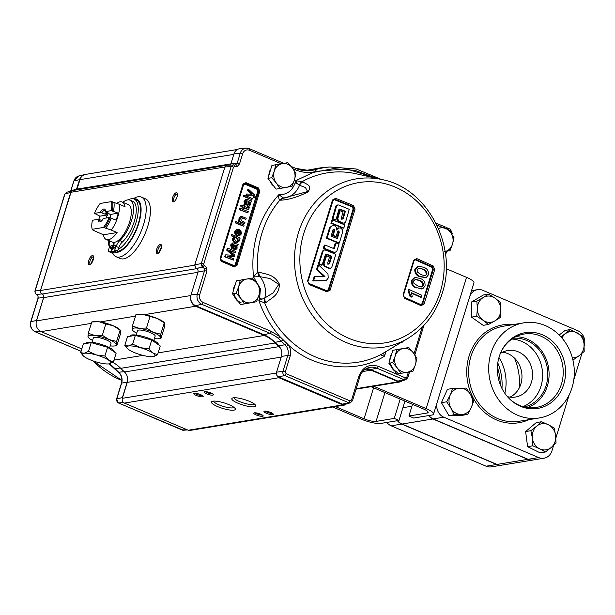 <?xml version="1.0" encoding="UTF-8"?>
<svg xmlns="http://www.w3.org/2000/svg" width="615" height="615" viewBox="0 0 615 615"><rect width="100%" height="100%" fill="white"/><g stroke="black" fill="none" stroke-linecap="round" stroke-linejoin="round"><path stroke-width="0.92" d="M527.808 459.351L432.906 418.984L402.072 424.043L496.974 464.417L527.808 459.351A11.754 10.401 80.7 0 0 533.074 460.012A11.754 10.401 80.7 0 0 533.236 459.989M533.074 460.012L502.24 465.071A11.754 10.401 -99.3 0 1 496.974 464.417M402.072 424.043A11.754 10.401 -99.3 0 1 397.721 420.66M514.509 358.153A56.834 50.315 -99.3 0 1 519.368 387.711M428.555 415.594A11.754 10.401 80.7 0 0 432.906 418.984M572.035 387.658A48.185 42.658 80.7 0 0 523.696 322.867A48.185 42.658 80.7 0 0 490.97 353.171A48.185 42.658 80.7 0 0 539.309 417.962A48.185 42.658 80.7 0 0 572.035 387.658M499.172 356.808A38.391 33.994 80.7 0 0 508.82 398.166A38.391 33.994 80.7 0 0 563.755 384.283A38.391 33.994 80.7 0 0 544.852 335.944A38.391 33.994 80.7 0 0 501.179 351.611A38.391 33.994 80.7 0 0 499.172 356.808M508.513 397.844A37.215 32.949 80.7 0 0 534.32 407.722A37.215 32.949 80.7 0 0 561.464 384.075A37.215 32.949 80.7 0 0 554.546 346.783A37.215 32.949 80.7 0 0 522.289 334.399A37.215 32.949 80.7 0 0 500.994 352.011M527.462 407.599A36.339 32.18 80.7 0 0 547.373 385.959A36.339 32.18 80.7 0 0 515.831 336.713M524.311 406.999A34.878 30.881 80.7 0 0 546.143 385.436A34.878 30.881 80.7 0 0 513.033 338.288M522.973 406.638A34.878 30.881 80.7 0 0 540.962 386.282A34.878 30.881 80.7 0 0 511.88 339.057M502.647 352.195A23.562 20.864 -99.3 0 1 520.867 383.968A23.562 20.864 -99.3 0 1 510.027 397.136M500.333 353.533A23.562 20.864 -99.3 0 1 507.805 350.55A23.562 20.864 -99.3 0 1 531.445 382.23A23.562 20.864 -99.3 0 1 515.439 397.052A23.562 20.864 -99.3 0 1 507.406 396.613M528.131 459.305L538.694 457.568A11.754 10.401 80.7 0 0 543.968 458.229L533.397 459.959A11.754 10.401 -99.3 0 1 528.131 459.305L433.229 418.93A11.754 10.401 -99.3 0 1 428.878 415.54M584.181 346.053L584.25 345.83A11.754 10.401 80.7 0 0 577.731 330.693L482.829 290.318A11.754 10.401 80.7 0 0 477.563 289.657A11.754 10.401 80.7 0 0 469.576 297.045L437.273 402.049A11.754 10.401 80.7 0 0 443.799 417.193L433.229 418.93M538.694 457.568L443.799 417.193M543.968 458.229A11.754 10.401 80.7 0 0 551.947 450.833L553.631 445.36M581.905 353.456L573.772 379.893M569.144 394.938L555.891 438.018M446.667 401.803L450.956 408.206A13.207 11.693 -99.3 0 1 450.218 395.038L446.667 401.803L441.424 402.664L447.451 389.31L452.686 388.449L450.218 395.038A13.207 11.693 -99.3 0 1 459.989 388.18A13.207 11.693 -99.3 0 1 470.506 394.492L466.216 388.088L452.686 388.449M467.692 414.425L471.244 407.66A13.207 11.693 -99.3 0 1 461.473 414.518L467.692 414.425L462.457 415.286L448.927 415.648L441.424 402.664M448.927 415.648L454.162 414.787L461.473 414.518A13.207 11.693 -99.3 0 1 450.956 408.206L454.162 414.787M471.244 407.66L473.719 401.072L470.506 394.492A13.207 11.693 80.7 0 1 471.244 407.66M545.42 451.987L551.278 447.428A13.207 11.693 -99.3 0 1 539.663 448.812L545.42 451.987L540.178 452.848L527.585 446.675L532.828 445.813L539.663 448.812A13.207 11.693 -99.3 0 1 532.39 438.164A13.207 11.693 -99.3 0 1 536.734 426.126L530.876 430.692L532.39 438.164L532.828 445.813M551.278 447.428L556.052 443.038L555.622 435.389A13.207 11.693 -99.3 0 1 551.278 447.428M548.349 424.742L541.515 421.744L536.734 426.126A13.207 11.693 80.7 0 1 548.349 424.742A13.207 11.693 -99.3 0 1 555.622 435.389L554.107 427.917L548.349 424.742M527.585 446.675L525.633 431.553L536.272 422.597L541.515 421.744M525.633 431.553L530.876 430.692M488.425 324.489L494.86 320.915A13.207 11.693 -99.3 0 1 483.121 320.292L488.425 324.489L483.19 325.35L471.505 317.132L476.74 316.271L483.121 320.292A13.207 11.693 -99.3 0 1 477.34 308.592A13.207 11.693 -99.3 0 1 483.29 297.506L476.856 301.081L477.34 308.592L476.74 316.271M494.86 320.915L500.218 317.517L500.81 309.829A13.207 11.693 -99.3 0 1 494.86 320.915M495.029 298.129L488.648 294.108L483.29 297.506A13.207 11.693 80.7 0 1 495.029 298.129A13.207 11.693 -99.3 0 1 500.81 309.829L500.326 302.326L495.029 298.129M471.505 317.132L471.62 301.942L483.413 294.969L488.648 294.108M471.62 301.942L476.856 301.081M572.819 359.644L573.203 359.906L579.238 355.601A13.207 11.693 -99.3 0 1 572.342 357.799M579.238 355.601L584.181 351.473L584.027 343.793A13.207 11.693 -99.3 0 1 579.238 355.601M561.979 338.027A13.207 11.693 -99.3 0 1 565.469 333.676A13.207 11.693 80.7 0 1 577.147 332.83A13.207 11.693 -99.3 0 1 584.027 343.793L582.789 336.297L570.42 329.548L561.003 336.912M559.189 335.006L565.177 330.409L570.42 329.548M397.398 420.706A11.754 10.401 80.7 0 0 401.749 424.096L496.651 464.471A11.754 10.401 80.7 0 0 501.917 465.125A11.754 10.401 80.7 0 0 502.078 465.101M501.917 465.125L491.354 466.862A11.754 10.401 -99.3 0 1 486.088 466.201L496.651 464.471M401.749 424.096L391.186 425.826A11.754 10.401 -99.3 0 1 386.835 422.444M498.957 357.523A42.074 37.246 -99.3 0 1 504.823 393.277M391.186 425.826L486.088 466.201M400.211 399.089L394.261 418.423L376.08 421.413A9.256 2.106 17.1 0 1 364.057 418.792L335.336 406.577M404.954 401.111L399.004 420.445L394.261 418.423M373.666 386.274L426.157 408.606A14.891 3.39 17.1 0 1 433.56 414.103A14.891 3.39 17.1 0 1 431.853 415.056L413.672 418.039L408.921 416.017L412.519 404.332M446.213 268.709L466.531 277.35A14.891 3.39 17.1 0 1 473.934 282.854L433.56 414.103M399.004 420.445L380.823 423.428A14.891 3.39 17.1 0 1 361.466 419.222L332.746 406.999M371.076 386.697L423.566 409.029A9.256 2.106 17.1 0 1 428.163 412.442A9.256 2.106 17.1 0 1 427.102 413.034L408.921 416.017M394.792 371.06A12.031 10.647 -99.3 0 1 390.763 365.733M389.802 360.259A12.031 10.647 -99.3 0 1 391.786 353.825M398.051 349.389A12.031 10.647 -99.3 0 1 398.535 349.297L398.981 349.22M397.551 372.275A12.031 10.647 -99.3 0 1 390.51 362.973M382.092 353.871A7.403 5.835 -120.2 0 1 381.892 353.994L381.254 354.378A7.403 6.811 -121.8 0 1 380.854 354.601A95.909 84.916 80.7 0 1 264.781 303.095A7.403 5.812 -97.5 0 1 264.45 298.183L258.854 300.428L264.781 303.095L265.826 302.703C271.63 297.575 278.841 296.038 279.456 284.238C273.698 273.713 266.387 274.713 258.823 272.038L257.693 272.053L253.503 276.973L259.522 276.596A7.403 5.827 -103.5 0 1 257.693 272.053A95.909 84.916 80.7 0 1 261.921 233.208A95.909 84.916 80.7 0 1 279.802 200.183A7.403 6.258 -80.1 0 1 283.676 198.068L278.81 194.709C278.557 197.715 278.887 199.537 279.802 200.183L280.94 200.167A7.403 5.427 82.1 0 1 284.099 198.061L284.13 198.053M386.097 351.542L384.46 356.177C381.83 355.539 380.631 355.016 380.854 354.601L393.146 347.337M355.086 209.085L353.41 205.525L335.675 198.33L332.515 199.929L307.577 280.978L309.145 284.553L326.888 291.756L330.155 290.142L355.086 209.085L353.625 208.931L328.718 289.888L330.155 290.142M318.316 263.989A775.092 176.321 17.1 0 1 321.307 265.196L322.068 265.073A775.092 176.321 -162.9 0 0 319.085 263.866A773.401 313.519 -67 0 0 323.129 251.105L322.368 251.235A773.401 313.519 113 0 1 318.316 263.989L319.085 263.866M323.129 251.105L324.443 249.928L323.675 250.051L322.368 251.235M328.879 268.271L330.509 268.248L328.879 268.271A775.092 176.321 17.1 0 0 324.289 266.403L323.221 264.004A773.747 313.658 113 0 0 325.804 255.886L326.565 255.755A775.331 176.374 17.1 0 1 329.54 256.97A773.962 313.742 113 0 1 327.657 262.913L328.103 263.912A775.184 176.344 17.1 0 1 328.641 264.127L329.548 263.681A774.093 313.796 -67 0 0 331.892 256.286L331.124 256.409A774.093 313.796 113 0 1 328.787 263.804L327.88 264.258M325.627 254.179A775.354 176.382 17.1 0 1 331.124 256.409M315.003 276.412A775.292 55.488 -1.5 0 1 324.889 276.458A774.024 274.582 -143 0 0 317.286 269.424A773.401 313.519 -67 0 0 318.701 265.042A774.231 279.302 38.1 0 1 327.972 273.959L328.218 278.042L326.442 280.325L325.481 280.594A775.231 48.27 177.5 0 0 313.55 280.794A773.401 313.519 -67 0 0 315.003 276.412L314.234 276.535A773.401 313.519 113 0 1 312.781 280.924A775.231 48.27 -2.5 0 1 324.72 280.717L325.673 280.448M318.701 265.042L317.94 265.165A773.401 313.519 113 0 1 316.525 269.547A774.024 274.582 37 0 1 323.982 276.45M308.484 283.261L326.519 290.634L328.256 289.773L341.264 249.221L353.156 208.854L353.625 208.931M325.028 245.024A775.423 176.397 17.1 0 1 334.237 248.752A774.093 313.796 -67 0 0 335.021 246.231A774.093 313.796 -67 0 0 336.021 242.963A775.423 176.397 17.1 0 1 338.988 244.178A774.293 313.881 113 0 1 337.981 247.438A774.293 313.881 113 0 1 336.759 251.412L334.598 252.488A775.407 176.397 -162.9 0 0 324.036 248.206A773.401 313.519 -67 0 0 325.028 245.024L324.259 245.147A773.401 313.519 113 0 1 323.275 248.337A775.407 176.397 17.1 0 1 333.837 252.619L335.075 252.604M336.021 242.963L335.252 243.094A774.093 313.796 113 0 1 334.253 246.354A774.093 313.796 113 0 1 333.591 248.491M109.67 347.744L111.015 343.362A9.256 2.106 -162.9 0 0 106.418 339.949A9.256 2.106 -162.9 0 0 93.334 337.927L91.981 342.301M85.8 343.516L85.908 343.178A14.806 3.367 17.1 0 1 87.599 342.24A14.806 3.367 17.1 0 1 104.035 345.315A14.806 3.367 17.1 0 1 114.206 351.888L114.206 351.895M80.665 352.672L83.363 343.916L91.205 342.624L88.506 351.388L84.209 353.264A14.806 3.367 17.1 0 1 96.317 354.947A14.806 3.367 17.1 0 1 108.77 360.244A14.806 3.367 17.1 0 1 109.201 363.842A14.806 3.367 17.1 0 1 109.116 363.857A14.806 3.367 17.1 0 1 97.009 362.174A14.806 3.367 17.1 0 1 89.875 359.675A14.806 3.367 17.1 0 1 84.555 356.877A14.806 3.367 17.1 0 1 83.325 355.877A14.806 3.367 17.1 0 1 84.209 353.264L80.665 352.672L83.325 355.877M249.49 401.372A12.492 2.844 17.1 0 1 255.563 405.247A12.492 2.844 17.1 0 1 250.705 406.746A12.492 2.844 17.1 0 1 238.028 403.255A12.492 2.844 17.1 0 1 232.347 398.105A12.492 2.844 17.1 0 1 249.49 401.372M233.984 397.767A10.732 2.445 -162.9 0 0 239.335 401.487A10.732 2.445 -162.9 0 0 254.402 404.047M229.118 404.716A12.492 2.844 17.1 0 1 235.191 408.591A12.492 2.844 17.1 0 1 230.325 410.09A12.492 2.844 17.1 0 1 217.656 406.6A12.492 2.844 17.1 0 1 211.967 401.449A12.492 2.844 17.1 0 1 229.118 404.716M213.605 401.111A10.732 2.445 -162.9 0 0 218.963 404.831A10.732 2.445 -162.9 0 0 234.031 407.391M195.147 393.269A3.89 0.884 -162.9 0 0 196.985 394.407A3.89 0.884 -162.9 0 0 202.035 395.507A3.89 0.884 -162.9 0 0 202.235 395.453M200.728 394.692A4.905 1.115 17.1 0 1 203.111 396.214A4.905 1.115 17.1 0 1 201.205 396.798A4.905 1.115 17.1 0 1 196.223 395.43A4.905 1.115 17.1 0 1 193.994 393.408A4.905 1.115 17.1 0 1 200.728 394.692M205.333 391.601A3.89 0.884 -162.9 0 0 207.17 392.731A3.89 0.884 -162.9 0 0 212.221 393.831A3.89 0.884 -162.9 0 0 212.429 393.785M210.914 393.016A4.905 1.115 17.1 0 1 213.297 394.538A4.905 1.115 17.1 0 1 211.391 395.13A4.905 1.115 17.1 0 1 206.417 393.761A4.905 1.115 17.1 0 1 204.18 391.74A4.905 1.115 17.1 0 1 210.914 393.016M255.148 412.796A3.89 0.884 -162.9 0 0 256.985 413.926A3.89 0.884 -162.9 0 0 262.044 415.025A3.89 0.884 -162.9 0 0 262.244 414.979M260.729 414.21A4.905 1.115 17.1 0 1 263.112 415.732A4.905 1.115 17.1 0 1 261.206 416.324A4.905 1.115 17.1 0 1 256.232 414.948A4.905 1.115 17.1 0 1 254.003 412.934A4.905 1.115 17.1 0 1 260.729 414.21M265.334 411.12A3.89 0.884 -162.9 0 0 267.179 412.258A3.89 0.884 -162.9 0 0 272.23 413.357A3.89 0.884 -162.9 0 0 272.43 413.303M270.915 412.542A4.905 1.115 17.1 0 1 273.298 414.064A4.905 1.115 17.1 0 1 271.392 414.648A4.905 1.115 17.1 0 1 266.418 413.28A4.905 1.115 17.1 0 1 264.189 411.258A4.905 1.115 17.1 0 1 270.915 412.542M135.969 314.703L132.402 326.035L132.133 329.332A14.806 3.367 17.1 0 1 139.052 328.272A14.806 3.367 17.1 0 1 153.235 332.338A14.806 3.367 17.1 0 1 160.5 337.466A14.806 3.367 17.1 0 1 158.855 338.68A14.806 3.367 17.1 0 1 158.77 338.696A14.806 3.367 17.1 0 1 154.388 338.634M132.402 326.035L139.052 328.272L146.47 328.041L153.235 332.338L160.769 334.176L160.5 337.466L160.992 338.296L158.855 338.68M153.819 340.495L155.165 336.121A9.256 2.106 -162.9 0 0 150.56 332.7A9.256 2.106 -162.9 0 0 137.476 330.678L136.13 335.052M129.942 336.267L130.049 335.936A14.806 3.367 17.1 0 1 150.99 339.173A14.806 3.367 17.1 0 1 158.347 344.646L158.347 344.646M141.15 354.924A14.806 3.367 17.1 0 1 134.016 352.426A14.806 3.367 17.1 0 1 128.696 349.628A14.806 3.367 17.1 0 1 127.466 348.636A14.806 3.367 17.1 0 1 128.351 346.014A14.806 3.367 17.1 0 1 140.458 347.698A14.806 3.367 17.1 0 1 152.912 352.995L149.03 348.797L140.458 347.698L132.656 344.139L135.346 335.383L151.721 340.034L160.254 345.976L157.563 354.74L152.912 352.995A14.806 3.367 17.1 0 1 153.35 356.6A14.806 3.367 17.1 0 1 153.258 356.615A14.806 3.367 17.1 0 1 141.15 354.924M176.228 192.733A4.905 1.991 113 0 1 177.358 193.594A4.905 1.991 113 0 1 176.659 198.076A4.905 1.991 113 0 1 173.914 201.689A4.905 1.991 113 0 1 173.422 201.858A4.905 1.991 113 0 1 172.577 197.669A4.905 1.991 113 0 1 176.228 192.733M177.474 194.286A3.89 1.576 -67 0 0 177.205 194.086A3.89 1.576 -67 0 0 176.797 194.048A3.89 1.576 -67 0 0 174.053 197.5A3.89 1.576 -67 0 0 174.16 201.236A3.89 1.576 -67 0 0 174.491 201.29M161.576 245.962A3.89 1.576 -67 0 0 161.307 245.762A3.89 1.576 -67 0 0 160.899 245.716A3.89 1.576 -67 0 0 158.001 249.629A3.89 1.576 -67 0 0 158.263 252.911A3.89 1.576 -67 0 0 158.593 252.965M160.331 244.409A4.905 1.991 113 0 1 161.461 245.27A4.905 1.991 113 0 1 160.761 249.752A4.905 1.991 113 0 1 158.017 253.365A4.905 1.991 113 0 1 157.525 253.534A4.905 1.991 113 0 1 156.679 249.344A4.905 1.991 113 0 1 160.331 244.409M161.491 247.299A3.89 1.576 -67 0 0 159.808 250.397A3.89 1.576 -67 0 0 159.5 251.973M93.657 257.108A3.89 1.576 -67 0 0 93.395 256.909A3.89 1.576 -67 0 0 92.988 256.862A3.89 1.576 -67 0 0 90.09 260.775A3.89 1.576 -67 0 0 90.351 264.058A3.89 1.576 -67 0 0 90.682 264.112M92.419 255.556A4.905 1.991 113 0 1 93.549 256.417A4.905 1.991 113 0 1 92.842 260.898A4.905 1.991 113 0 1 90.105 264.512A4.905 1.991 113 0 1 89.613 264.681A4.905 1.991 113 0 1 88.768 260.491A4.905 1.991 113 0 1 92.419 255.556M93.572 258.446A3.89 1.576 -67 0 0 91.896 261.544A3.89 1.576 -67 0 0 91.589 263.12M133.14 198.76L134.723 197.93A32.387 13.13 113 0 1 137.991 196.777A32.387 13.13 113 0 1 141.396 197.115L145.601 198.906A32.387 13.13 113 0 1 146.493 230.071A32.387 13.13 113 0 1 123.646 258.854A32.387 13.13 113 0 1 120.24 258.508L116.043 256.724A32.387 13.13 113 0 1 112.591 252.988M141.396 197.115A32.387 13.13 113 0 1 142.296 228.28A32.387 13.13 113 0 1 119.441 257.062A32.387 13.13 113 0 1 116.043 256.724M133.739 198.906A28.682 11.631 113 0 1 133.816 198.899A28.682 11.631 113 0 1 138.759 223.437A28.682 11.631 113 0 1 117.388 252.296A28.682 11.631 113 0 1 116.197 252.381M128.243 199.844A27.76 11.255 113 0 1 134.139 199.06A27.76 11.255 113 0 1 136 222.515A27.76 11.255 113 0 1 118.134 249.444M109.409 246.853A27.76 11.255 113 0 1 108.263 240.342M117.311 251.481A27.76 11.255 -67 0 0 138.337 223.506A27.76 11.255 -67 0 0 136.469 200.052L134.139 199.06M238.351 301.581A12.031 10.647 -99.3 0 1 234.33 296.253M233.362 290.787A12.031 10.647 -99.3 0 1 235.345 284.345M241.61 279.917A12.031 10.647 -99.3 0 1 242.095 279.817L242.541 279.748M241.111 302.803A12.031 10.647 -99.3 0 1 234.077 293.501M273.852 186.176A12.031 10.647 -99.3 0 1 269.831 180.848M268.87 175.383A12.031 10.647 -99.3 0 1 270.846 168.941M277.111 164.505A12.031 10.647 -99.3 0 1 277.603 164.413L278.049 164.343M220.201 258.169L242.987 184.108L245.908 182.624L258.361 187.921L257.816 188.667A1.853 1.637 -99.3 0 1 258.838 191.05L236.052 265.119A1.853 1.637 -99.3 0 1 233.969 266.18L234.092 266.81L221.638 261.513L220.531 258.361M245.908 182.624L245.362 183.37L257.816 188.667L257.262 189.412L244.808 184.108L245.362 183.37A1.853 1.637 -99.3 0 0 244.532 183.262L243.186 184.477M227.389 250.059L232.301 254.364L231.624 254.479L226.712 250.174L227.281 248.306L227.957 248.199L227.389 250.059L226.712 250.174M232.301 254.364L233.439 255.34L225.92 254.833L225.344 256.709L233.339 260.107L233.723 258.861L226.958 255.978L234.446 256.517L234.845 255.21L228.811 249.967L235.576 252.85L235.96 251.604L227.957 248.199M225.344 256.709L224.667 256.816L225.244 254.941L225.874 254.979M233.339 260.107L224.667 256.816M225.92 254.833L225.244 254.941M234.446 256.517L227.412 256.171M235.091 237.713L236.275 238.028L237.797 240.511L238.474 240.404L236.952 237.913L236.275 238.028M236.952 237.913L235.407 237.628L234.261 238.658L235.868 241.172L237.29 241.426L238.474 240.404M237.797 240.511L236.944 241.449M237.459 242.602L234.838 242.418L237.459 242.602L239.366 240.911L238.912 238.751L239.796 239.12L239.22 239.22M234.838 242.418C233.07 241.71 232.339 240.396 232.631 238.451L234.753 236.975L231.117 235.829L231.471 234.699L232.04 234.938M235.522 242.302C233.754 241.603 233.016 240.281 233.316 238.343M234.753 236.975L231.801 235.722L232.147 234.584L240.142 237.99L239.796 239.12M231.801 235.722L231.117 235.829M243.778 226.189L244.124 225.059L238.282 222.569L237.928 223.706L243.778 226.189L237.252 223.814L237.598 222.684L238.174 222.922M237.928 223.706L237.252 223.814M238.766 220.985L244.609 223.468L243.932 223.583L238.09 221.093L238.436 219.962L239.12 219.847L238.766 220.985L238.09 221.093M239.25 220.308L238.943 217.948L241.664 216.38L246.215 218.248L245.869 219.386L240.988 217.779M239.12 219.847L239.935 220.193L239.619 217.833M238.943 217.948L240.988 216.495M240.311 216.472L241.664 216.38M241.703 218.01L242.379 217.902L241.303 217.656L240.45 218.548L241.826 221L244.962 222.338L244.609 223.468M242.379 217.902L245.869 219.386M241.372 205.156L241.603 206.54L240.926 206.648L240.688 205.272L243.379 206.01L243.686 204.987L243.01 205.103L243.578 205.341M248.498 209.277L246.546 209.046L248.498 209.277L249.582 207.37L248.683 207.117L247.614 207.816L244.301 206.402L244.609 205.379L243.686 204.987M241.603 206.54L243.025 207.147L242.779 207.939L243.701 208.331L243.947 207.539L247.23 208.931M251.942 199.652L252.288 198.514L244.293 195.109L243.947 196.247L251.942 199.652M251.374 199.406L243.263 196.354L243.617 195.224L244.186 195.462M243.617 195.224L244.293 195.109M246.415 194.033L252.112 194.125L248.153 190.473L248.522 189.274L254.841 195.27L255.248 197.192L254.918 197.838L253.987 197.569L254.103 196.008L253.249 195.201L246.046 195.232L246.415 194.033L247.053 194.048M254.572 197.3L254.241 197.945L253.311 197.684L254.249 197.038M253.311 197.684L253.987 197.569M253.572 197.146L252.78 195.508L253.465 195.393M253.418 196.116L254.103 196.008M247.092 193.917L246.723 195.124L253.249 195.201M246.723 195.124L246.046 195.232M248.153 190.473L247.476 190.581L247.845 189.389L248.345 189.851M251.158 193.241L250.474 193.348L247.476 190.581M248.522 189.274L247.845 189.389M248.675 202.066L248.975 204.18L249.652 204.072L249.352 201.951L248.675 202.066M249.352 201.951L248.299 201.305L248.091 203.15L248.844 205.026M248.975 204.18L247.807 205.087M248.483 204.98L249.652 204.072M249.067 206.263L247.514 206.248L248.191 206.133L246.999 203.926L247.138 200.813L246.261 200.774L245.593 201.82L246.023 203.803L245.577 204.895L244.732 201.22L246.769 199.306L251.558 200.897L251.204 202.028L250.382 202.066L250.497 204.726L249.067 206.263L248.191 206.133M247.514 206.248L246.315 204.042L246.999 203.926M246.315 204.042L246.7 201.028L247.376 200.921M246.461 203.042L247.138 202.935M245.577 204.895L244.893 205.003L244.055 201.336L244.732 201.22M244.055 201.336L246.092 199.421M245.554 199.414L246.769 199.306M236.129 221.654L235.776 222.791L235.099 222.899L235.445 221.769L236.129 221.654L237.152 222.092L236.806 223.23L235.099 222.899M235.776 222.791L236.806 223.23M238.405 230.448L237.29 234.077L236.421 231.624L237.336 230.464L238.405 230.448L237.728 230.564L236.767 233.677M238.966 234.63L239.973 233.439L239.566 231.355L240.011 230.294L240.696 230.179L240.25 231.248L239.566 231.355M239.973 233.439L240.65 233.323L240.25 231.248M240.696 230.179L241.572 233.738L239.489 235.822L236.975 235.63C235.13 234.838 234.407 233.4 234.822 231.332L236.844 229.395L239.412 229.595L238.213 234.469L240.65 233.323M234.822 231.332L237.521 229.287M239.489 235.822L237.659 235.522C235.806 234.722 235.091 233.293 235.499 231.225M236.975 235.63L237.659 235.522M235.952 245.508L235.276 245.623L235.576 247.737L236.252 247.63L235.952 245.508L234.899 244.862L234.692 246.707L235.445 248.583M235.576 247.737L234.407 248.645M235.084 248.537L236.252 247.63M235.668 249.821L234.115 249.805L232.916 247.599L233.6 247.484L233.977 244.478L232.862 244.332L232.193 245.377L232.624 247.361L232.17 248.452L231.332 244.778L233.369 242.864L238.159 244.455L237.805 245.585L236.983 245.623L237.098 248.283L235.668 249.821L234.792 249.69L233.6 247.484M234.115 249.805L234.792 249.69M232.916 247.599L233.293 244.586L233.977 244.478M233.054 246.6L233.738 246.492M232.17 248.452L231.494 248.56L230.656 244.893L231.332 244.778M258.361 187.921L259.799 191.257L237.013 265.326L234.092 266.81M244.808 184.108L243.555 184.746L220.77 258.815L221.385 260.245L233.838 265.542L233.969 266.18L221.515 260.875A1.853 1.637 -99.3 0 1 220.485 258.492L221.515 260.875M243.317 184.3A1.853 1.637 -99.3 0 1 244.532 183.262M237.144 245.654L236.306 245.739M233.293 244.586L232.186 244.439M230.656 244.893L232.693 242.979M247.284 212.675L239.181 209.63L239.566 208.385L240.134 208.623M250.543 202.097L249.705 202.174M246.7 201.028L245.585 200.882M251.435 194.232L250.474 193.348M247.807 207.893L248.006 207.224L248.621 207.401M246.546 209.046L243.84 207.893M243.133 208.085L242.102 208.047L242.348 207.255L240.926 206.648M242.802 205.771L243.01 205.103M232.631 238.451L234.077 237.09M232.762 255.448L231.624 254.479M235.007 252.604L229.71 250.759M259.799 191.257L257.877 190.842L257.262 189.412M271.769 177.735L276.327 183.039L279.894 188.505L292.002 186.345L294.485 179.795L295.984 173.415L292.409 167.949L287.851 162.644L282.293 163.644A12.031 10.647 -99.3 0 1 292.409 167.949A12.031 10.647 -99.3 0 1 294.485 179.795A12.031 10.647 -99.3 0 1 286.444 187.344A12.031 10.647 -99.3 0 1 280.924 186.691A12.031 10.647 -99.3 0 1 276.327 183.039A12.031 10.647 -99.3 0 1 274.252 171.185L271.769 177.735L267.956 178.358L271.93 165.435L287.851 162.644M275.743 164.805L274.252 171.185A12.031 10.647 -99.3 0 1 282.293 163.644L271.93 165.435M279.894 188.505L276.081 189.128L267.956 178.358M126.882 236.667A22.094 8.956 113 0 1 121.601 242.717M132.656 344.139L128.351 346.014L124.814 345.43L127.505 336.666L135.346 335.383M151.721 340.034L149.03 348.797M124.814 345.43L127.466 348.636M153.258 356.615L157.563 354.74M136.699 333.192A14.806 3.367 17.1 0 1 132.978 330.724A14.806 3.367 17.1 0 1 132.133 329.332L132.625 330.163M135.877 314.719L143.295 314.496L157.348 318.509L164.251 322.86L164.743 323.69L164.474 326.98L160.992 338.296M164.251 322.86L160.769 334.176M135.923 314.711L138.014 314.334A14.806 3.367 17.1 0 1 143.295 314.496M149.952 316.725L146.47 328.041M346.406 403.794A3.698 3.275 -99.3 0 1 344.392 405.093L189.897 430.446A3.698 3.275 -99.3 0 1 188.236 430.239L124.407 403.086A3.698 3.275 -99.3 0 1 122.208 398.981A3.698 3.275 -99.3 0 1 122.354 398.32L127.259 382.376A9.256 8.195 80.7 0 0 127.574 377.841A9.256 8.195 -99.3 0 1 127.205 381.977L122.385 397.651A3.698 3.275 80.7 0 0 122.208 398.981M344.392 405.093A3.698 3.275 -99.3 0 1 342.74 404.885L278.91 377.725A3.698 3.275 -99.3 0 1 276.796 375.112A3.698 3.275 80.7 0 0 278.626 376.926L342.532 404.116A3.698 3.275 80.7 0 0 344.408 404.278L350.281 402.856A3.244 2.875 -99.3 0 1 348.636 402.71L342.532 404.116M401.887 380.731A3.698 3.275 -99.3 0 1 399.927 381.961A3.698 3.275 -99.3 0 1 398.266 381.754L371.022 370.168A14.806 13.107 80.7 0 0 365.256 369.231M268.632 337.72L268.763 337.297M202.996 308.815A772.594 313.189 -67 0 0 202.835 309.33L202.996 308.815L202.804 309.314M203.004 309.399L203.165 308.884L203.035 309.414M240.388 233.892L240.042 233.423M122.385 397.651L116.796 398.789L121.616 383.114A9.709 8.595 80.7 0 0 120.179 373.889L109.109 363.857L113.414 361.981L108.77 360.244L104.881 356.039L96.317 354.947L88.506 351.388M120.179 373.889L118.749 372.244A1.853 0.569 132.5 0 1 118.534 372.19M120.725 367.985L115.013 368.631L112.045 365.925A1.853 0.607 129.2 0 1 111.838 365.871M38.03 296.03L37.984 298.26A1.853 0.423 17.1 0 1 38.168 298.144L38.03 296.03L36.623 294.57A1.853 0.753 113 0 1 36.454 294.547A1.853 0.753 113 0 1 36.3 294.401M43.627 297.422L36.523 320.507L30.935 321.653L38.168 298.144L43.627 297.422L43.742 296.276A2.775 2.46 80.7 0 0 42.104 294.055L196.608 268.694A2.775 2.46 -99.3 0 1 195.532 267.825L194.809 264.819L224.906 166.98L231.132 166.588A1.853 0.423 17.1 0 1 233.508 167.111L203.673 264.104A1.853 0.423 17.1 0 0 201.297 263.574L194.809 264.819M190.835 295.554L36.493 320.884A8.326 7.372 80.7 0 0 36.139 322.667A8.326 7.372 -99.3 0 1 36.523 320.507M268.186 337.45L268.325 337.012M40.544 290.272L40.452 291.648A2.775 2.46 -99.3 0 1 40.567 290.48L70.771 192.295A2.775 2.46 -99.3 0 1 71.348 191.28L40.544 290.272L35.086 290.995L64.921 193.994L70.64 192.426M35.193 293.109L34.901 291.11A1.853 0.423 17.1 0 1 35.086 290.995L35.193 293.109L36.623 294.57L41.782 293.885L36.623 294.57A1.853 0.753 113 0 1 36.462 294.547L37.846 296.007M34.901 291.11L64.744 194.109A1.853 0.423 17.1 0 1 64.921 193.994L66.574 192.303L71.847 190.858M70.771 191.15L73.992 180.825L79.581 179.68L76.275 189.958M70.633 191.188L70.763 190.835A1.853 0.423 17.1 0 1 70.948 190.727L76.667 189.159M36.493 320.884L43.65 297.629A2.775 2.46 80.7 0 0 43.742 296.276M127.574 377.841A9.256 8.195 80.7 0 0 124.507 371.99L279.01 346.637A101.79 90.121 -99.3 0 1 275.213 342.978A37.015 32.772 80.7 0 0 264.281 335.467L195.616 306.255A8.326 7.372 -99.3 0 1 190.612 297.837A8.326 7.372 -99.3 0 1 191.004 294.946L198.045 272.03L197.976 270.046L196.346 268.394L202.835 267.148L204.426 268.67L204.534 270.792L197.354 294.124A7.872 6.973 80.7 0 0 201.72 304.271L270.023 333.33A37.469 33.172 -99.3 0 1 278.264 338.35L280.017 336.743C270.239 325.512 263.182 313.404 258.854 300.428L259.638 298.329L261.836 299.059M81.818 348.936L41.113 331.616A8.326 7.372 -99.3 0 1 36.139 322.667M100.199 321.922L100.253 321.914A14.806 3.367 17.1 0 1 113.206 325.75L105.803 323.974L102.328 335.29L109.093 339.588A14.806 3.367 17.1 0 1 116.358 344.715A14.806 3.367 17.1 0 1 114.713 345.93A14.806 3.367 17.1 0 1 110.246 345.876M144.348 314.672L144.394 314.665A14.806 3.367 17.1 0 1 157.348 318.509M91.205 342.624L107.579 347.283L116.112 353.225L113.414 361.981M104.881 356.039L107.579 347.283M91.827 321.953L88.252 333.284L87.991 336.574A14.806 3.367 17.1 0 1 94.91 335.513A14.806 3.367 17.1 0 1 109.093 339.588L116.619 341.417L116.358 344.715L116.85 345.545L120.332 334.229L120.602 330.932L120.102 330.101L116.619 341.417M88.252 333.284L94.91 335.513L102.328 335.29M114.713 345.93L116.85 345.545M92.558 340.433A14.806 3.367 17.1 0 1 88.837 337.966A14.806 3.367 17.1 0 1 87.991 336.574L88.483 337.404M91.735 321.968L99.153 321.737L105.803 323.974M91.781 321.953L93.872 321.584A14.806 3.367 17.1 0 1 99.153 321.737M113.206 325.75L120.102 330.101M113.337 325.804A14.806 3.367 17.1 0 1 120.24 330.086M157.478 318.562A14.806 3.367 17.1 0 1 164.382 322.844M124.507 371.99A101.79 90.121 -99.3 0 1 120.709 368.331A37.015 32.772 80.7 0 0 112.853 362.335M279.01 346.637A9.256 8.195 -99.3 0 1 280.932 349.089A9.256 8.195 80.7 0 1 281.432 356.362L287.789 355.547L282.931 371.337L276.573 372.16A3.698 3.275 80.7 0 0 276.796 375.112M276.573 372.16L281.432 356.362M397.851 381.092A3.698 3.275 80.7 0 0 399.727 381.262L405.6 379.832A3.244 2.875 -99.3 0 1 403.955 379.693L397.851 381.092L370.768 369.569L376.864 368.17L403.955 379.693A1.853 0.753 113 0 0 405.3 377.833L378.217 366.309C369.223 363.634 362.796 366.901 358.922 376.111L351.557 400.058L349.981 400.857L286.075 373.666L285.306 371.867A1.853 0.423 -162.9 0 0 282.931 371.337A3.244 2.875 -99.3 0 0 284.73 375.527L348.636 402.71A1.853 0.753 113 0 0 349.981 400.857M366.302 368.593A14.806 13.107 -99.3 0 1 370.768 369.569M70.763 190.835L73.808 180.941A1.853 0.423 17.1 0 1 73.992 180.825A7.872 6.973 -99.3 0 1 78.889 175.967L84.755 174.545A8.326 7.372 80.7 0 1 85.746 174.383A8.326 7.372 80.7 0 0 85.6 174.406A8.326 7.372 80.7 0 0 79.95 179.642L77.029 189.113L230.879 163.867M84.755 174.545A8.326 7.372 80.7 0 0 79.581 179.68M76.652 189.897A2.775 2.46 80.7 0 0 77.029 189.113M227.073 165.212A2.775 2.46 -99.3 0 1 227.681 165.166M226.543 165.297L72.655 190.55A2.775 2.46 80.7 0 0 71.348 191.28M40.452 291.648A2.775 2.46 80.7 0 0 42.104 294.055M196.608 268.694A2.775 2.46 -99.3 0 1 197.976 270.046M190.612 297.837A8.326 7.372 80.7 0 0 195.624 305.678L263.92 334.729A37.015 32.772 -99.3 0 1 274.982 342.378A101.506 89.875 80.7 0 0 278.726 346.022A9.256 8.195 -99.3 0 1 280.932 349.089M408.299 338.142A85.27 75.499 -99.3 0 1 322.237 326.611A85.27 75.499 -99.3 0 1 298.536 232.478A85.27 75.499 -99.3 0 1 382.299 179.634C427.571 188.19 458.113 246.584 442.216 293.301C435.95 312.974 424.65 327.926 408.299 338.142L381.892 353.994A7.403 5.835 -120.2 0 1 381.677 354.109M258.823 272.038A7.403 5.812 100.8 0 0 259.976 276.681L269.854 278.487L278.803 284.368L273.16 292.878L264.45 298.183M259.522 276.596L259.976 276.681A22.24 19.688 -99.3 0 1 264.827 297.937A7.403 5.919 -122 0 0 265.826 302.703M259.638 298.329L260.337 289.642M260.076 288.12L253.503 276.973C250.413 244.655 258.854 217.226 278.81 194.709C286.705 194.901 292.156 190.965 295.146 182.916L295.684 180.71L297.345 183.654L299.213 185.184A7.403 6.058 -84.6 0 1 302.134 181.656L295.684 180.71L313.189 172.446L333.461 168.61L355.17 170.424L376.426 178.319M299.213 185.184L305.394 187.506L307.7 191.534L283.676 198.068M297.345 183.654L295.146 182.916M284.168 198.053A7.403 5.427 82.1 0 0 284.099 198.061L285.345 197.884M284.714 197.976A22.24 19.688 -99.3 0 0 299.459 185.369A7.403 6.796 114.8 0 1 303.003 181.871C306.385 184.608 312.889 185.169 307.884 191.957C297.891 197.008 288.912 199.744 280.94 200.167M414.087 260.383L415.217 259.415L416.009 259.522A0.922 0.423 -66 0 0 416.747 258.584L413.718 260.16L403.109 294.654L404.547 298.252L421.037 305.655L424.089 304.071L422.828 303.764L421.006 304.879M416.009 259.522L432.476 266.918L433.237 265.988L416.747 258.584M414.026 260.568L413.718 260.16L414.026 260.568M414.318 260.076L415.479 259.937L431.93 267.325L432.714 269.239L422.144 303.679A772.594 313.189 -67 0 0 432.737 269.247L433.221 269.347L422.628 303.795L433.429 269.309L432.237 266.956L433.429 269.309L434.705 269.585L433.237 265.988M403.432 295.016L404.355 297.414L420.821 304.809A0.922 0.446 114.4 0 1 420.937 304.825A0.922 0.446 114.4 0 1 421.037 305.655M421.498 304.932L422.628 303.795L422.144 303.679M404.032 297.122L420.491 304.517L422.121 303.672M422.805 288.727L417.178 287.812C413.518 286.698 411.85 284.176 412.181 280.248L415.04 277.411L420.068 278.449C423.712 279.564 425.372 282.085 425.026 286.013L422.805 288.727L421.506 288.973M417.178 287.812L422.044 288.85M412.181 280.248L411.42 280.371C411.097 284.299 412.757 286.821 416.416 287.935M415.04 277.411L411.42 280.371M415.087 279.379L418.723 280.448C421.329 281.078 422.697 282.762 422.812 285.483L421.367 287.005M419.484 280.317L415.456 279.295L413.649 280.924L413.918 283.254L417.754 285.937L421.767 286.967L423.574 285.36C423.466 282.639 422.098 280.963 419.484 280.317L418.723 280.448M422.812 285.483L423.574 285.36M409.136 290.019A775.354 176.382 -162.9 0 0 408.498 289.734L409.267 289.611A775.354 176.382 17.1 0 1 421.952 295.308A772.917 313.319 113 0 1 421.36 297.183A775.315 176.374 -162.9 0 0 411.489 292.74L412.296 296.953A775.246 176.359 -162.9 0 0 410.789 296.276L408.883 290.818L408.122 290.941L410.028 296.407A775.246 176.359 17.1 0 1 411.527 297.076L411.504 296.599M410.789 296.276L410.028 296.407M412.296 296.953L411.527 297.076M408.883 290.818A774.024 313.773 -67 0 0 409.267 289.611M411.681 293.293A775.315 176.374 17.1 0 1 420.599 297.306L421.36 297.183M415.602 269.024L418.431 266.195L423.451 267.233C427.094 268.348 428.763 270.869 428.447 274.79L426.249 277.496L420.637 276.581C416.978 275.466 415.302 272.945 415.602 269.024L414.833 269.147C414.541 273.075 416.217 275.597 419.868 276.704L425.488 277.626M420.637 276.581L419.868 276.704M418.431 266.195L417.67 266.318L414.833 269.147M418.492 268.163L422.882 269.101L418.861 268.071L417.062 269.701L417.354 272.03L421.198 274.705L425.203 275.743L426.995 274.136L424.804 275.774M426.995 274.136C426.864 271.423 425.495 269.739 422.882 269.101M422.121 269.224C424.727 269.862 426.095 271.538 426.226 274.259M408.498 289.734A774.024 313.773 113 0 1 408.122 290.941M415.217 259.415L414.133 260.499L403.532 294.962L403.109 294.654M404.355 297.414L404.547 298.252M308.784 283.538L308.807 283.469A774.124 176.105 17.1 0 1 326.511 290.649M329.548 263.681L328.787 263.804M331.892 256.286A775.354 176.382 -162.9 0 0 326.342 254.033L325.435 254.487A773.647 313.612 113 0 1 322.068 265.073M324.443 249.928L325.304 250.028A775.392 176.39 17.1 0 1 335.859 254.31A774.293 313.881 113 0 1 331.823 267.064L330.509 268.248M329.648 268.148A775.092 176.321 -162.9 0 0 325.051 266.28L324.289 266.403M325.051 266.28L323.99 263.881L323.221 264.004M323.99 263.881A773.747 313.658 -67 0 0 326.565 255.755M313.55 280.794L312.781 280.924M317.286 269.424L316.525 269.547M325.481 280.594L324.72 280.717M324.036 248.206L323.275 248.337M334.598 252.488L333.837 252.619M343.823 228.057A775.154 176.336 -162.9 0 0 331.646 223.114L330.878 223.245A775.154 176.336 17.1 0 1 343.062 228.188L343.823 228.057A774.293 313.881 113 0 0 344.761 224.882A775.054 176.313 17.1 0 0 332.577 219.939A773.401 313.519 -67 0 1 331.646 223.114M330.878 223.245A773.401 313.519 113 0 0 331.816 220.062L332.577 219.939M345.376 211.268A774.516 176.19 -162.9 0 0 339.826 209.015L338.942 209.461A773.647 313.612 113 0 1 335.905 219.993A775.008 176.305 -162.9 0 0 332.915 218.786A773.401 313.519 -67 0 0 336.574 206.094L337.835 204.918L338.696 205.018A774.339 176.151 17.1 0 1 349.243 209.308A774.293 313.881 113 0 1 345.599 221.992L344.339 223.168L343.478 223.068A775.008 176.305 -162.9 0 0 338.888 221.2L337.766 218.809A773.747 313.658 -67 0 0 340.095 210.73A774.593 176.205 17.1 0 1 343.07 211.937A773.962 313.742 113 0 1 341.371 217.848L341.84 218.848A774.892 176.274 17.1 0 1 342.378 219.071L343.262 218.625A774.093 313.796 -67 0 0 345.376 211.268L344.615 211.391A774.093 313.796 113 0 1 342.501 218.748L341.617 219.194M343.262 218.625L342.501 218.748M339.826 209.015L339.149 209.123M339.119 209.161A774.516 176.19 17.1 0 1 344.615 211.391M335.905 219.993L335.137 220.116A773.647 313.612 -67 0 0 335.252 219.732M337.835 204.918L336.32 205.402L335.805 206.217L336.574 206.094M335.805 206.217A773.401 313.519 113 0 1 332.154 218.909A775.008 176.305 17.1 0 1 335.137 220.116M332.915 218.786L332.154 218.909M343.478 223.068L344.339 223.168M338.888 221.2L338.119 221.323A775.008 176.305 17.1 0 1 342.716 223.191M337.766 218.809L337.005 218.932L338.119 221.323M340.095 210.73L339.334 210.853A773.747 313.658 113 0 1 337.005 218.932M339.342 243.017A775.415 176.397 -162.9 0 0 327.157 238.074L326.396 238.205A775.415 176.397 17.1 0 1 338.573 243.148L339.342 243.017A774.293 313.881 113 0 0 342.517 232.462C342.924 230.417 342.232 228.918 340.449 227.981L338.065 227.919L336.582 228.649M327.157 238.074A773.401 313.519 -67 0 0 330.34 227.519L329.571 227.65A773.401 313.519 113 0 1 326.396 238.205M330.34 227.519L332.738 225.321L334.36 225.505C336.151 226.443 336.843 227.942 336.443 229.995L338.834 227.788M332.738 225.321L329.571 227.65M336.689 238.366A774.093 313.796 -67 0 0 338.527 232.247L339.296 232.124L338.742 230.925L337.981 231.048L338.527 232.247M338.742 230.925L337.673 231.463A773.985 313.75 113 0 1 336.151 236.521A775.369 176.382 -162.9 0 0 333.176 235.314A773.77 313.665 -67 0 0 334.698 230.256L334.137 229.057L333.069 229.595A773.647 313.612 113 0 1 331.116 236.099A775.384 176.39 17.1 0 1 337.335 238.628A774.093 313.796 -67 0 0 339.296 232.124M333.176 235.314L332.415 235.437A773.77 313.665 -67 0 0 333.93 230.379L333.345 229.172M334.698 230.256L333.93 230.379M336.151 236.521L335.39 236.644A775.369 176.382 -162.9 0 0 332.415 235.437M328.718 289.888L328.256 289.773M335.675 198.33L334.806 199.375L352.526 206.563L352.264 206.94A774.124 176.105 -162.9 0 0 334.56 199.752L352.257 206.963L353.156 208.854M333.53 199.414L334.806 199.375L332.869 200.628M332.984 200.198L334.16 199.237L335.029 199.337L352.749 206.525L353.41 205.525M332.915 200.398L332.515 199.929L332.915 200.398M308.015 281.355L333.03 200.321L334.153 199.237M309.145 283.738L326.865 290.933L309.068 283.738L307.577 280.978M309.068 283.738L309.145 284.553M352.749 206.525L353.909 208.885L329.002 289.842L327.649 291.026L326.865 290.933L326.888 291.756M327.649 291.026L326.926 290.972M303.003 181.871L302.134 181.656A95.909 84.916 80.7 0 1 356.108 173.768L382.284 179.626M401.303 342.394L401.68 342.793L401.795 342.094M278.264 338.35L281.232 341.071A1.853 0.53 -44.3 0 0 283.061 339.68A99.322 87.937 -99.3 0 0 286.721 343.239L288.473 345.115C316.717 371.183 359.337 372.521 384.46 356.177L383.552 353.033M283.061 339.68L280.017 336.743L271.369 331.47A1.853 0.753 113 0 1 270.023 333.33L263.92 334.729M196.508 268.455L202.996 267.218A1.853 0.753 113 0 0 204.341 265.365L206.702 267.794L206.909 271.323L199.729 294.654C199.006 298.175 200.121 300.766 203.073 302.419L271.369 331.47M206.909 271.323A1.853 0.423 -162.9 0 0 204.534 270.792L198.045 272.03M204.341 265.365L204.18 265.296A1.853 0.753 113 0 1 202.835 267.148L201.428 265.688L203.711 264.811L203.673 264.104M195.532 267.825L196.346 268.394M227.158 165.189L234.146 164.951A1.853 0.769 -70 0 1 234.3 164.974L233.239 164.82L231.132 166.588L201.297 263.574L201.428 265.688M227.066 165.212L224.906 166.98M233.508 167.111L234.515 166.573A1.853 0.769 -70 0 0 234.3 164.974L234.392 165.028M281.278 163.767L249.452 150.221C246.284 149.276 244.017 150.421 242.664 153.673L239.535 163.844A1.853 0.423 -162.9 0 0 237.159 163.313L235.068 165.089M230.048 165.02L230.933 163.713L233.931 153.965A8.326 7.372 -99.3 0 1 240.073 148.669L246.092 148.138A7.872 6.973 -99.3 0 1 249.16 148.638A1.853 0.753 -67 0 1 249.329 148.661L246.092 148.138A7.872 6.973 -99.3 0 0 240.288 153.15L237.159 163.313L230.933 163.713M306.808 170.755L306.816 170.755A36.646 32.441 80.7 0 0 309.107 170.209A101.975 90.282 -99.3 0 1 323.851 167.503L329.871 166.972A101.513 89.882 -99.3 0 0 315.195 169.663A37.1 32.849 -99.3 0 1 309.829 170.647A37.1 32.849 -99.3 0 1 295.669 168.418M376.826 178.404L346.391 168.856L316.471 171.324L315.195 169.663L309.107 170.209M444.476 251.65L450.034 250.651L452.517 244.109A12.031 10.647 -99.3 0 1 445.114 251.512M438.48 228.48A12.031 10.647 -99.3 0 1 440.317 227.95A12.031 10.647 -99.3 0 1 450.441 232.255L445.883 226.95L438.403 228.296M445.883 226.95L438.38 228.234M450.441 232.255A12.031 10.647 -99.3 0 1 452.517 244.109L454.008 237.721L450.441 232.255M290.165 356.07C291.241 352.172 290.68 348.521 288.473 345.115L286.375 346.345A9.709 8.595 -99.3 0 1 287.789 355.547A1.853 0.423 -162.9 0 1 290.165 356.07L285.306 371.867M278.726 346.022L284.953 344.692L286.375 346.345M400.834 373.382L407.376 372.221A12.031 10.647 -99.3 0 1 401.856 371.568A12.031 10.647 -99.3 0 1 397.259 367.916L400.834 373.382L397.021 374.012L388.888 363.242L392.701 362.612L397.259 367.916A12.031 10.647 -99.3 0 1 395.184 356.07L392.701 362.612M396.683 349.689L395.184 356.07A12.031 10.647 -99.3 0 1 403.225 348.528A12.031 10.647 -99.3 0 1 413.341 352.833A12.031 10.647 -99.3 0 1 415.425 364.68A12.031 10.647 -99.3 0 1 407.376 372.221L412.942 371.222L415.425 364.68L416.916 358.299L413.341 352.833L408.791 347.529L392.862 350.312L408.791 347.529M388.888 363.242L392.862 350.312M236.26 293.14L240.819 298.444L244.393 303.91L256.501 301.75L258.984 295.208L260.476 288.819L256.909 283.354L252.35 278.049L246.784 279.049A12.031 10.647 -99.3 0 1 256.909 283.354A12.031 10.647 -99.3 0 1 258.984 295.208A12.031 10.647 -99.3 0 1 250.943 302.749A12.031 10.647 -99.3 0 1 245.416 302.096A12.031 10.647 -99.3 0 1 240.819 298.444A12.031 10.647 -99.3 0 1 238.743 286.598L236.26 293.14L232.447 293.77L236.429 280.84L252.35 278.049M240.242 280.209L238.743 286.598A12.031 10.647 -99.3 0 1 246.784 279.049L236.429 280.84M244.393 303.91L240.58 304.533L232.447 293.77M116.781 203.296A20.357 8.249 113 0 1 122.208 202.028A20.357 8.249 113 0 1 125.045 206.717L119.287 204.272A20.357 8.249 113 0 1 117.819 216.78A20.357 8.249 113 0 1 111.338 230.11L117.096 232.555A20.357 8.249 113 0 1 106.272 239.496L112.345 242.079A20.357 8.249 -67 0 0 113.929 242.348L110.738 251.85A30.535 12.377 113 0 1 108.601 251.535A1.391 0.561 113 0 1 108.455 250.482L109.347 247.092A8.233 3.336 113 0 0 109.339 241.595A23.631 9.579 113 0 1 108.87 240.596M122.846 202.297A23.631 9.579 113 0 1 130.026 200.167A23.631 9.579 113 0 1 131.618 220.132A23.631 9.579 113 0 1 119.794 240.58L122.523 241.741A8.233 3.336 -67 0 0 118.841 247.599L117.526 251.028A1.391 0.561 -67 0 1 116.673 252.181A30.535 12.377 113 0 1 114.182 252.942L111.461 251.781L114.413 242.302A20.357 8.249 -67 0 0 129.65 221.807A20.357 8.249 -67 0 0 128.281 204.611L122.208 202.028M130.026 200.167L132.748 201.32A23.631 9.579 113 0 1 134.339 221.292A23.631 9.579 113 0 1 122.523 241.741M106.272 239.496A20.357 8.249 113 0 1 103.435 234.799L92.942 230.141L92.196 229.303A18.504 7.503 113 0 1 92.411 220.27L98.031 219.347L99.592 219.64A5.827 2.36 113 0 0 100.437 221.223A5.827 2.36 113 0 0 101.114 221.277M113.929 242.348A20.357 8.249 -67 0 0 114.413 242.302M105.503 210.945A5.827 2.36 113 0 0 105.004 210.491A5.827 2.36 113 0 0 104.389 210.43A5.827 2.36 113 0 0 101.713 212.752L100.153 212.459A6.942 2.814 -67 0 1 103.774 209A6.942 2.814 -67 0 1 105.373 210.23A6.942 2.814 -67 0 1 105.542 211.575L111.161 210.653L118.234 213.159A20.31 8.233 113 0 1 117.327 216.58A20.31 8.233 113 0 1 116.112 220.055L109.047 217.541A18.504 7.503 113 0 1 103.428 227.458L111.338 230.11M119.287 204.272L111.377 201.62A18.504 7.503 113 0 1 111.161 210.653M106.034 218.033A4.628 1.876 113 0 1 107.802 214.873L106.203 214.197A4.628 1.876 113 0 1 108.232 213.174A4.628 1.876 113 0 1 108.747 213.782L110.346 214.458A4.628 1.876 113 0 1 110.139 217.764A4.628 1.876 113 0 1 110.131 217.779M113.414 246.846A1.853 0.753 113 0 1 114.982 245.001A1.853 0.753 113 0 1 115.113 246.569A1.853 0.753 113 0 1 113.537 248.406A1.853 0.753 113 0 1 113.414 246.846M110.3 247.145A1.853 0.753 113 0 1 111.869 245.308A1.853 0.753 113 0 1 111.992 246.869A1.853 0.753 113 0 1 110.423 248.714A1.853 0.753 113 0 1 110.3 247.145M98.746 219.486A20.31 8.233 113 0 1 99.914 216.173L94.525 213.382L100.153 212.459M117.096 232.555L103.435 234.799M118.234 213.159L110.346 214.458M107.802 214.873L99.914 216.173M106.203 214.197L104.827 214.082A5.827 2.36 -67 0 1 106.395 212.306M105.542 211.575L108.963 213.397L108.747 213.782M101.713 212.752L104.827 214.082M98.031 219.347A6.942 2.814 -67 0 0 100.499 221.677A6.942 2.814 -67 0 0 103.42 218.463L109.047 217.541M101.844 220.601L99.592 219.64M92.196 229.303L103.428 227.458M111.377 201.62L100.145 203.465A18.504 7.503 113 0 0 94.525 213.382M110.738 251.85L113.46 253.011A30.535 12.377 113 0 1 111.323 252.696A1.391 0.561 -67 0 0 111.315 252.696A1.391 0.561 -67 0 0 111.323 252.696L108.601 251.535A1.391 0.561 113 0 1 108.586 251.535L111.315 252.696M118.841 247.599L116.12 246.438A8.233 3.336 113 0 1 119.794 240.58M116.12 246.438L114.797 249.867A1.391 0.561 113 0 1 113.944 251.02A30.535 12.377 113 0 1 111.461 251.781M247.86 212.921L248.245 211.675L240.242 208.27L239.858 209.515L247.86 212.921M432.237 266.956L431.938 267.317A775.177 176.344 -162.9 0 0 415.479 259.922L415.771 259.561L432.237 266.956M402.933 407.691L411.942 406.207M528.862 419.676A49.592 43.911 -99.3 0 1 481.145 409.067A49.592 43.911 -99.3 0 1 469.084 356.07A49.592 43.911 -99.3 0 1 513.256 324.582M523.696 322.867L503.647 326.165A48.185 42.658 80.7 0 0 470.921 356.469A48.185 42.658 80.7 0 0 519.252 421.252L539.309 417.962M501.955 388.457A49.592 43.911 80.7 0 0 497.789 362.942M497.389 367.263A48.185 42.658 -99.3 0 1 500.203 384.49M466.531 277.35L426.157 408.606M384.944 392.601L376.08 421.413M373.597 387.773L364.057 418.792M427.617 411.358L427.102 413.034M422.436 304.448A95.909 84.916 80.7 0 0 422.659 303.787M303.702 233.646A81.195 71.894 -99.3 0 1 395.26 187.129A81.195 71.894 -99.3 0 1 440.317 291.764A81.195 71.894 -99.3 0 1 348.759 338.281A81.195 71.894 -99.3 0 1 303.702 233.646M93.28 360.99A85.27 75.499 80.7 0 0 119.618 379.493A85.27 75.499 80.7 0 0 121.893 380.416L93.05 360.905M237.013 265.326L235.091 264.904L257.877 190.842M233.838 265.542L235.091 264.904M221.385 260.245L221.438 260.868L234.046 266.187M220.77 258.815L220.47 258.315M124.407 403.086L278.91 377.725M188.236 430.239L342.74 404.885M371.022 370.168L362.696 371.529M398.266 381.754L356.193 388.665M326.826 254.664L327.587 254.541M203.488 309.022L203.327 309.537M213.836 314.011A81.195 71.894 80.7 0 0 213.905 313.45M218.948 316.179A85.27 75.499 80.7 0 0 219.017 315.626M252.404 329.832A95.909 84.916 -99.3 0 1 252.381 329.901A95.909 84.916 -99.3 0 1 252.25 330.347M256.486 332.154L256.647 331.639M186.722 429.601L182.186 430.031A1.853 0.753 113 0 1 182.025 430.008A1.853 0.753 113 0 1 181.894 429.9M187.406 429.893L183.454 430.239A3.244 2.875 80.7 0 1 182.186 430.031L118.595 402.979A1.853 0.753 113 0 1 118.434 402.956A1.853 0.753 113 0 1 118.272 402.817M183.454 430.239L118.434 402.956L116.612 398.904A1.853 0.423 -162.9 0 1 116.796 398.789A3.244 2.875 80.7 0 0 118.595 402.979L123.492 402.51M127.205 381.977L121.616 383.114A1.853 0.423 -162.9 0 0 121.432 383.23C122.362 379.886 121.87 376.757 119.971 373.843M114.797 368.585L115.013 368.631A101.052 89.475 80.7 0 0 118.749 372.244L124.476 371.606M112.045 365.925A37.469 33.172 80.7 0 0 109.216 363.842L109.209 363.842M81.095 351.28L35.301 331.793A7.872 6.973 -99.3 0 1 30.935 321.653A1.853 0.423 17.1 0 0 30.75 321.76C29.766 326.288 31.227 329.625 35.14 331.769A1.853 0.753 -67 0 0 35.301 331.793L40.467 331.3M34.994 331.654A1.853 0.753 -67 0 0 35.14 331.769L81.08 351.319M263.036 334.352L262.882 334.875M260.637 333.922L260.791 333.399M197.969 272.307L43.65 297.629M41.113 331.616L91.304 323.382M100.253 321.914L135.446 316.133M144.394 314.665L195.616 306.255M113.983 360.136L142.888 355.393M158.124 352.895L264.281 335.467M275.213 342.978L120.709 368.331M281.201 357.107L127.259 382.376M276.412 373.036L122.354 398.32M233.8 154.388L79.95 179.642M70.771 192.295L224.906 166.996M40.567 290.48L194.724 265.173M286.721 343.239A1.853 0.569 132.7 0 1 284.953 344.692A101.052 89.475 -99.3 0 1 281.232 341.071L274.982 342.378M424.089 304.071L434.705 269.585M403.171 341.256L401.68 342.793L400.78 342.709M195.624 305.678L201.72 304.271A1.853 0.753 113 0 0 203.073 302.419M199.729 294.654A1.853 0.423 -162.9 0 0 197.354 294.124L191.004 294.946M206.702 267.794L204.426 268.67M204.18 265.296L203.711 264.811M239.535 163.844L237.459 166.404A1.853 0.83 -116.9 0 0 235.922 164.851M237.459 166.404L234.515 166.573M233.931 153.965L240.288 153.15A1.853 0.423 -162.9 0 1 242.664 153.673M249.452 150.221A1.853 0.753 -67 0 0 249.329 148.661L283.784 163.321M316.471 171.324C309.491 173.23 302.549 172.746 295.661 169.886L293.001 168.748M295.661 169.886A1.853 0.753 -67 0 0 295.538 168.318A1.853 0.753 -67 0 0 295.369 168.295M408.414 372.037L406.876 377.033L405.3 377.833M445.506 251.466L445.237 252.35M422.228 327.142L414.033 353.771M448.619 229.987L450.534 230.802L451.133 233.2M442.708 227.473L436.896 224.998M450.534 230.802A1.853 0.753 -67 0 0 450.411 229.241A1.853 0.753 -67 0 0 450.249 229.218M446.444 227.55L450.411 229.241L452.233 233.285A1.853 0.423 -162.9 0 0 451.31 232.601M406.876 377.033A1.853 0.423 17.1 0 1 407.799 377.718L405.6 379.832M378.217 366.309A1.853 0.753 113 0 1 376.864 368.17A15.26 13.515 -99.3 0 0 369.146 367.493C364.641 368.716 361.535 371.821 359.844 376.795L352.48 400.742L350.281 402.856M358.922 376.111A1.853 0.423 17.1 0 1 359.844 376.795M351.557 400.058A1.853 0.423 17.1 0 1 352.48 400.742M278.626 376.926L284.73 375.527A1.853 0.753 -67 0 0 286.075 373.666M113.883 202.174A19.834 8.041 113 0 1 113.414 211.245M111.292 218.133A19.834 8.041 113 0 1 105.934 228.004M110.077 217.764A19.296 7.818 113 0 1 104.627 227.65M112.576 201.82A19.296 7.818 113 0 1 112.199 210.876M114.797 249.867L117.526 251.028M116.673 252.181L113.944 251.02M471.536 290.649L477.563 289.657M243.356 184.377L220.57 258.446M132.978 330.724L132.348 330.101M399.927 381.961L356.039 389.164M116.612 398.904L121.432 383.23M30.75 321.76L37.984 298.26M35.009 293.086L36.454 294.547M64.744 194.109L66.574 192.303M73.808 180.941L78.889 175.967M88.837 337.966L88.199 337.351M312.551 169.317L304.563 170.632M237.428 149.483L85.6 174.406M404.462 297.429L421.598 304.917M291.279 166.504L295.538 168.318L309.829 170.647M381.154 179.372L356.193 168.987L329.871 166.972M435.95 223.084L445.275 227.05M452.233 233.285L451.91 234.323M446.705 251.251L445.575 254.91M423.889 325.412L414.818 354.901M409.613 371.821L407.799 377.718"/></g></svg>
